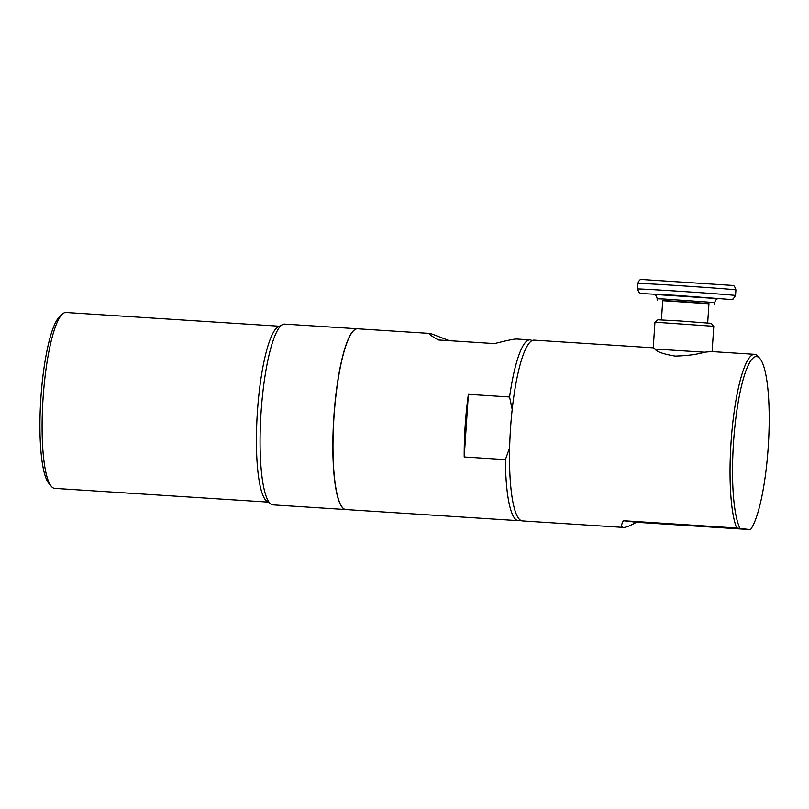 <?xml version="1.0" encoding="UTF-8"?>
<svg xmlns="http://www.w3.org/2000/svg" width="809" height="809" viewBox="0 0 809 809"><rect width="100%" height="100%" fill="white"/><g stroke="black" fill="none" stroke-linecap="round" stroke-linejoin="round"><path stroke-width="1.21" d="M642.245 522.301L700.523 526.113L642.245 522.301M749.751 529.571L636.4 522.28C630.12 525.84 625.812 527.559 623.466 527.428C621.059 527.246 621.019 525.011 623.355 520.733L736.696 528.024L749.751 529.571M623.355 520.733L636.4 522.28M623.466 527.428L522.483 520.935A90.578 17.879 -86.3 0 1 510.459 429.397A90.578 17.879 -86.3 0 1 534.112 340.144L653.247 347.809M736.696 528.024A90.578 17.879 -86.3 0 1 732.418 426.252A90.578 17.879 -86.3 0 1 754.625 354.332A90.578 17.879 -86.3 0 1 758.094 356.415L759.944 358.599A88.474 17.464 -86.3 0 1 768.55 441.714A88.474 17.464 -86.3 0 1 750.58 529.551M754.625 354.332L711.333 351.551L704.437 352.218C697.318 354.423 687.589 355.717 675.242 356.102C663.663 354.18 656.857 351.824 654.845 349.023L653.247 347.951L654.936 322.397L661.711 322.649L713.791 326.3L712.112 351.602M654.845 349.023L704.437 352.218M713.791 326.3L711.172 323.317L679.317 320.93L657.929 319.777L654.946 322.387M661.438 319.879L662.723 300.533L681.299 301.535L708.967 303.608L707.683 322.943M662.713 300.715L708.957 303.779M739.992 528.307A88.474 17.464 -86.3 0 1 735.502 420.943A88.474 17.464 -86.3 0 1 759.944 358.599M516.375 339.011C513.28 339.133 505.999 340.66 494.532 343.592L438.468 339.982C430.873 335.826 428.224 333.662 430.509 333.49L449.298 340.68M429.64 333.763L430.509 333.49M520.46 520.197A90.578 17.879 -86.3 0 1 518.367 520.672L345.939 509.579A90.578 17.879 -86.3 0 1 333.915 418.041A90.578 17.879 -86.3 0 1 357.568 328.788L430.327 333.47M518.367 520.672A90.578 17.879 -86.3 0 1 505.423 459.633L464.204 456.984A90.578 17.879 -86.3 0 1 468.371 394.327L509.579 396.976A90.578 17.879 -86.3 0 1 529.996 339.881A90.578 17.879 -86.3 0 1 530.178 339.901A90.578 17.879 -86.3 0 1 532.019 340.619M509.65 447.599L505.423 459.633M464.204 456.984L468.371 394.327M509.579 396.976L512.188 409.445M345.878 509.569A90.578 17.879 -86.3 0 1 345.807 509.569A90.578 17.879 -86.3 0 1 333.773 418.031A90.578 17.879 -86.3 0 1 357.436 328.778A90.578 17.879 -86.3 0 1 357.507 328.788M345.807 509.569L273.027 504.887A90.578 17.879 -86.3 0 1 270.995 504.138A90.578 17.879 -86.3 0 1 261.004 413.348A90.578 17.879 -86.3 0 1 282.543 324.581A90.578 17.879 -86.3 0 1 284.657 324.106L357.436 328.778M270.995 504.138L267.051 501.438A88.12 17.393 -86.3 0 1 257.323 413.106A88.12 17.393 -86.3 0 1 278.286 326.755L282.543 324.581M268.012 502.106L54.699 488.383A88.12 17.393 -86.3 0 1 51.321 486.351A88.12 17.393 -86.3 0 1 42.998 399.322A88.12 17.393 -86.3 0 1 62.404 314.074A88.12 17.393 -86.3 0 1 66.014 312.496L279.327 326.219M51.321 486.351L48.864 483.438A85.319 16.837 -86.3 0 1 40.804 399.181A85.319 16.837 -86.3 0 1 59.593 316.653L62.404 314.074M657.12 300.159L657.211 298.764L663.724 299.006L714.66 302.576C716.491 297.449 718.352 299.148 718.554 298.673L718.554 298.673M718.443 298.673L653.985 294.395M677.396 295.427L730.547 299.492L733.106 299.067L735.543 295.518A49.157 0.506 -176.2 0 0 676.85 291.119A49.157 0.506 -176.2 0 0 637.452 289.005L639.12 292.656L641.406 293.536L677.396 295.427M677.224 285.516A49.157 0.506 3.8 0 1 735.917 289.915C733.945 283.484 732.843 286.457 731.963 285.385L641.588 279.479C640.88 280.126 639.929 278.235 637.826 283.403A49.157 0.506 3.8 0 1 677.224 285.516M714.569 303.982L714.66 302.576M653.874 294.375C653.723 294.901 655.765 293.04 657.211 298.764M735.543 295.518L735.917 289.915M637.452 289.005L637.826 283.403M529.996 339.881L516.172 338.991"/></g></svg>

